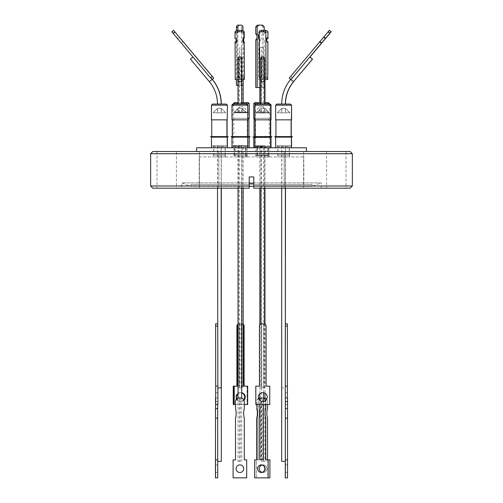 <?xml version="1.0" encoding="UTF-8"?>
<svg xmlns="http://www.w3.org/2000/svg" width="503" height="503" viewBox="0 0 503 503"><rect width="100%" height="100%" fill="white"/><g stroke="black" fill="none" stroke-linecap="round" stroke-linejoin="round"><path stroke-width="0.38" stroke-dasharray="2.52 1.89" d="M240.277 104.071L247.023 104.071A1.1 1.1 90 0 1 248.124 105.171L232.355 105.171L248.124 105.171L247.023 104.071L233.455 104.071A1.1 1.1 -90 0 0 232.355 105.171L233.455 104.071L240.277 104.071M290.438 104.071L276.87 104.071L290.438 104.071M255.977 104.071L269.545 104.071L269.545 118.299L253.77 118.299M212.562 104.071L226.13 104.071M241.71 102.53L238.038 102.53M234.555 102.53L248.13 102.53M264.597 102.53L260.925 102.53M254.87 102.53L268.445 102.53M226.262 104.071L212.687 104.071L226.262 104.071M233.09 104.071L246.659 104.071M276.738 104.071L290.313 104.071M254.876 105.171L270.645 105.171L255.241 105.171L256.341 104.071L269.91 104.071L256.341 104.071A1.1 1.1 -90 0 0 255.241 105.171L271.01 105.171M199.163 156.936L303.837 156.936L199.163 156.936L199.163 184.444L303.837 184.444L199.163 184.444M257.184 155.1L269.067 155.1L257.184 155.1L257.184 156.936L269.067 156.936L257.184 156.936M234.297 155.1L246.181 155.1L234.297 155.1L234.297 156.936L246.181 156.936L234.297 156.936M213.53 155.1L225.413 155.1L213.53 155.1L213.53 156.936L225.413 156.936L213.53 156.936M213.404 155.1L225.287 155.1L213.404 155.1L213.404 156.936L225.287 156.936L213.404 156.936M233.933 155.1L245.816 155.1L233.933 155.1L233.933 156.936L245.816 156.936L233.933 156.936M256.819 155.1L268.703 155.1L256.819 155.1L256.819 156.936L268.703 156.936L256.819 156.936M277.587 155.1L289.47 155.1L277.587 155.1L277.587 156.936L289.47 156.936L277.587 156.936M277.713 155.1L289.596 155.1L277.713 155.1L277.713 156.936L289.596 156.936L277.713 156.936M255.713 155.54L267.596 155.54L255.713 155.54L255.713 156.936L267.596 156.936L255.713 156.936M235.404 155.1L247.287 155.1L235.404 155.1L235.404 156.936L247.287 156.936L235.404 156.936M263.157 146.681L257.366 146.681L263.157 146.681M263.094 155.1L268.885 155.1L263.094 155.1M240.271 146.681L234.48 146.681L240.271 146.681M240.208 155.1L245.998 155.1L240.208 155.1M213.718 155.1L225.231 155.1L213.718 155.1L213.718 146.681L225.231 146.681L213.718 146.681L212.467 145.933L226.482 145.933L212.467 145.807L226.482 145.807L212.467 145.807M213.586 155.1L225.105 155.1L213.586 155.1L213.586 146.681L225.105 146.681L213.586 146.681L212.341 145.933L226.35 145.933L212.341 145.807L226.35 145.807L212.341 145.807M239.906 146.681L234.115 146.681L239.906 146.681M239.843 155.1L245.634 155.1L239.843 155.1M262.792 146.681L257.002 146.681L262.792 146.681M262.729 155.1L268.52 155.1L262.729 155.1M277.769 155.1L289.282 155.1L277.769 155.1L277.769 146.681L289.282 146.681L277.769 146.681L276.518 145.933L290.533 145.933L276.518 145.807L290.533 145.807L276.518 145.807M277.895 155.1L289.414 155.1L277.895 155.1L277.895 146.681L289.414 146.681L277.895 146.681L276.65 145.933L290.659 145.933L276.65 145.807L290.659 145.807L276.65 145.807M255.901 155.54L267.414 155.54L255.901 155.54L255.901 147.121L267.414 147.121L255.901 147.121L254.65 146.373L268.665 146.373L254.65 146.373L254.65 146.021L268.665 146.021L254.65 146.021M235.586 155.1L247.099 155.1L235.586 155.1L235.586 146.681L247.099 146.681L235.586 146.681L234.335 145.933L248.35 145.933L234.335 145.933L234.335 145.581L248.35 145.581L234.335 145.581M263.163 145.933L256.121 145.933L263.163 145.933M240.277 145.933L233.235 145.933L240.277 145.933M239.912 145.933L232.87 145.933L239.912 145.933M262.799 145.933L255.757 145.933L262.799 145.933M263.163 145.807L256.121 145.807L263.163 145.807M240.277 145.807L233.235 145.807L240.277 145.807M262.799 145.807L255.757 145.807L262.799 145.807M263.547 461.408L263.547 397.898L262.679 397.898L262.679 461.408L261.29 461.408L264.962 461.408L262.679 461.408M242.075 145.807L238.403 145.807L242.075 145.807L242.075 387.945L238.403 387.945L242.075 387.945M221.307 145.807L217.642 145.807L221.307 145.807L221.307 188.185M217.724 404.5L217.736 461.408M219.333 145.807L221.175 145.807L219.333 145.807M221.175 387.945L217.837 387.945L217.837 323.813L217.51 323.813M217.849 323.813L217.887 387.945M240.321 397.898L240.321 461.408L238.038 461.408L239.453 461.408L239.453 397.898L240.635 397.898A3.666 3.666 90 0 1 244.288 401.564L244.301 408.568A17.844 17.844 -90 0 0 244.288 418.175L244.288 459.88L246.684 459.88M264.597 145.807L260.925 145.807L264.597 145.807L264.597 188.185M260.925 387.945L261.717 387.945L261.717 323.813L263.824 323.813L263.824 387.945L264.597 387.945L260.925 387.945L260.925 323.938M285.358 145.807L281.693 145.807L285.358 145.807L285.358 188.185M283.648 145.807L285.49 145.807L283.648 145.807M283.667 387.945L281.825 387.945L283.667 387.945M259.825 146.021L263.49 146.021L259.825 146.021L259.825 188.185M243.175 386.398L241.71 386.398M243.175 145.581L239.51 145.581L243.175 145.581L243.175 188.185M258.712 408.568L258.699 401.564A3.666 3.666 -90 0 1 262.377 397.898A3.666 3.666 90 0 0 258.699 401.564L258.712 408.568A17.844 17.844 90 0 1 259.372 413.372A17.844 17.844 90 0 0 258.699 408.568M262.101 472.361A3.817 3.817 90 0 0 266.93 468.683A3.817 3.817 90 0 0 263.113 464.866A3.817 3.817 90 0 0 259.284 468.683A3.817 3.817 90 0 0 263.1 472.493A3.817 3.817 90 0 0 266.911 468.683A3.817 3.817 90 0 0 262.101 465.005M243.986 399.464A4.452 4.452 90 0 0 244.665 397.1A4.452 4.452 -90 0 1 240.233 401.551A4.452 4.452 -90 0 1 235.781 397.1A4.452 4.452 -90 0 1 241.71 392.906A4.452 4.452 90 0 0 235.762 397.1A4.452 4.452 90 0 0 243.81 399.728A4.452 4.288 90 0 1 240.352 401.551L240.943 401.551A4.452 4.288 -90 0 1 236.919 398.653M217.717 468.683L217.692 464.866L217.717 468.683M217.812 397.1L217.843 392.648L217.812 397.1M239.9 472.493L239.887 472.493A3.817 3.817 -90 0 1 236.07 468.683A3.817 3.817 -90 0 1 239.893 464.866L239.887 464.866M262.767 392.648L262.786 392.648A4.452 4.452 90 0 0 258.322 397.1A4.452 4.452 90 0 0 262.78 401.551L262.767 401.551M285.264 461.408L285.276 408.568L287.477 408.568L287.477 401.564L285.276 401.564L285.302 397.898L287.502 397.898L287.477 401.564M287.553 477.85L287.477 408.568M287.483 468.683L287.509 464.866L287.483 468.683M285.188 397.1L285.157 392.648L285.188 397.1M287.326 397.1L287.358 392.648L287.326 397.1M261.252 464.873A3.817 3.779 90 0 0 257.322 468.683A3.817 3.779 90 0 0 261.252 472.493M244.03 400.187A4.452 4.288 -90 0 1 240.943 401.551M241.71 392.881A4.452 4.288 90 0 0 236.064 397.1A4.452 4.288 90 0 0 240.352 401.551M218.824 151.51L218.824 188.185L199.383 188.185L218.824 188.185L199.383 188.185L218.824 188.185L218.824 151.51L199.383 151.51L199.383 188.185L199.383 151.51L218.824 151.51M303.617 151.51L303.617 188.185L284.176 188.185L303.617 188.185L284.176 188.185L303.617 188.185L303.617 151.51L284.176 151.51L284.176 188.185L284.176 151.51L303.617 151.51M346.014 151.51L326.573 151.51L346.014 151.51L346.014 188.185L326.573 188.185L346.014 188.185M326.573 151.51L326.573 188.185M176.427 151.51L156.986 151.51L176.427 151.51L176.427 188.185L156.986 188.185L176.427 188.185M156.986 151.51L156.986 188.185M312.017 184.444L190.983 184.444L312.017 184.444L312.017 186.273L253.776 186.273L253.776 183.306L249.224 183.306L249.224 186.273L190.983 186.273L312.017 186.273L321.26 182.91L181.74 182.91L181.74 188.185L249.224 188.185L249.224 176.937L253.776 176.937L253.776 185.984L352.358 185.984M190.983 184.444L190.983 186.273L181.74 182.91L321.26 182.91L321.26 188.185L253.776 188.185L321.26 188.185M152.843 188.185L181.74 188.185M150.642 185.984L249.224 185.984L249.224 176.937L249.224 183.306M240.195 147.769L248.124 147.769L240.195 147.769M240.195 137.13L248.124 137.13L240.195 137.13M291.539 147.769L275.77 147.769L291.539 147.769M275.638 137.13L291.539 137.13M262.717 147.769L270.645 147.769L262.717 147.769M254.876 137.13L271.01 137.13M227.23 147.769L211.461 147.769L227.23 147.769M249.23 147.769L233.455 147.769L249.23 147.769M231.99 137.13L249.23 137.13M306.402 151.51L196.598 151.51L306.402 151.51M269.545 147.769L253.77 147.769L269.545 147.769L269.545 137.571L254.876 137.571M227.362 147.769L211.587 147.769L227.362 147.769M211.461 137.13L227.362 137.13M239.83 147.769L247.759 147.769L239.83 147.769M291.413 147.769L275.638 147.769L291.413 147.769M263.082 147.769L271.01 147.769L263.082 147.769M240.189 136.602L249.042 136.602L240.189 136.602M274.726 136.602L292.457 136.602M253.958 136.602L271.928 136.602M231.072 136.602L250.148 136.602M252.852 137.042L254.719 137.042M210.543 136.602L228.274 136.602M247.834 119.84L232.65 119.84L247.834 119.84L247.834 136.791L232.65 136.791L248.161 136.602M291.577 136.602L291.25 136.602M270.35 136.602L270.683 136.602M226.935 136.602L227.268 136.602M249.268 136.602L248.935 136.602M261.698 137.231L254.065 137.231L261.698 137.231M269.577 137.042L253.732 137.042L269.577 137.042L269.25 137.231L269.25 118.299L254.065 118.299L269.25 118.299M227.394 136.602L227.067 136.602M247.47 136.602L247.797 136.602M291.451 136.602L291.118 136.602M270.715 136.602L271.048 136.602M232.65 119.84L232.65 136.791L232.317 136.602M291.25 119.84L276.065 119.84L291.25 119.84M270.35 119.84L255.166 119.84L270.35 119.84M226.935 119.84L211.75 119.84L226.935 119.84M248.935 118.299L233.75 118.299L248.935 118.299M227.067 119.84L211.882 119.84L227.067 119.84M247.463 119.84L232.285 119.84L247.463 119.84M291.118 119.84L275.933 119.84L291.118 119.84M270.715 119.84L255.53 119.84L270.715 119.84M232.355 119.84L248.124 119.84L232.355 119.84L232.355 105.171M291.539 119.84L275.638 119.84M249.23 118.299L247.759 118.299M254.876 118.299L269.545 118.299M227.362 119.84L211.461 119.84M271.01 119.84L254.876 119.84M285.49 104.071L281.825 104.071L285.49 104.071M217.51 104.071L221.175 104.071L217.51 104.071M239.51 102.53L243.175 102.53L239.51 102.53L239.566 47.515L239.566 85.296L242.962 85.296L236.429 85.296M259.825 102.53L263.49 102.53L259.825 102.53M261.51 87.497L261.51 47.515L263.49 47.515L259.825 47.515L259.888 87.497L264.226 87.497L255.763 87.497M217.642 104.071L221.307 104.071L217.642 104.071C217.554 95.652 214.838 88.182 209.487 81.675L212.209 79.367M212.297 79.317L212.04 79.531L212.297 79.317L212.046 79.531L193.133 56.996L190.58 59.147L193.139 57.002L212.046 79.531L209.487 81.675L190.58 59.147M237.988 79.537L241.654 79.531M285.358 104.071L281.693 104.071L285.358 104.071M290.703 79.317L289.25 78.122M265.006 80.505A1.836 1.176 -179.7 0 1 263.182 81.675A1.836 1.176 -179.7 0 1 261.34 80.486A1.836 1.176 -179.7 0 1 262.12 79.531L262.226 56.996A1.836 1.176 -179.7 0 0 261.447 57.958A1.836 1.176 -179.7 0 0 263.289 59.147A1.836 1.176 -179.7 0 0 265.112 57.971A1.836 1.176 -179.7 0 0 264.333 57.002L264.22 79.531L258.586 79.524L258.58 78.11L264.534 78.116M240.289 77.632A1.836 1.176 -179.7 0 0 239.208 77.858L239.309 57.015A1.836 1.176 -179.7 0 0 238.56 57.958A1.836 1.176 -179.7 0 0 240.403 59.147A1.836 1.176 -179.7 0 0 242.232 57.971A1.836 1.176 -179.7 0 0 241.478 57.015L241.377 77.864A1.836 1.176 -179.7 0 0 240.289 77.632M292.507 77.864L309.955 57.072L292.513 77.864L292.243 77.632L292.52 77.858L290.765 76.406L292.532 77.858L310.018 57.015L292.52 77.858M261.522 57.015L261.623 77.864A1.836 1.176 179.7 0 1 262.711 77.632A1.836 1.176 179.7 0 1 263.792 77.858L264.534 77.858M210.763 77.644L210.487 77.864L192.982 57.015L210.487 77.864L210.757 77.632M264.54 79.531L264.22 79.531A1.836 1.176 -179.7 0 1 264.54 79.713M244.42 78.11L235.247 78.122L235.247 79.537M266.043 76.393L259.441 76.406L259.441 77.864M260.862 77.864L261.623 77.864M239.208 77.858L236.957 77.858L236.957 76.393L243.559 76.406L243.559 77.864L241.377 77.864M264.226 26.923L262.824 26.923L262.824 33.481L264.226 33.481L264.226 30.381L261.082 30.35L261.082 31.764A5.778 4.426 -0.2 0 0 258.806 33.123L258.806 31.708A5.778 4.426 179.8 0 1 261.082 30.35M258.806 31.708L258.781 36.732A4.772 3.659 179.8 0 1 260.271 39.372A4.772 3.659 179.8 0 1 258.756 42.057L258.58 78.11M329.911 33.123L328.226 31.708L329.358 30.35M328.226 31.708L289.288 78.11M244.219 36.732A4.772 3.659 -179.8 0 0 242.729 39.372A4.772 3.659 -179.8 0 0 242.817 40.083M235.247 78.122L235.077 41.636M236.573 40.127A3.395 2.603 -179.8 0 0 236.706 39.423A3.395 2.603 -179.8 0 0 235.052 37.178L235.027 31.72M238.013 85.296L239.566 85.296M259.441 76.406L259.234 32.01M329.779 33.462L328.038 32.003L329.44 30.318M328.038 32.003L290.791 76.393M290.765 76.406L328.013 32.01L329.672 33.405M329.39 30.375L328.013 32.01M236.957 77.858L237.165 32.003A2.201 1.685 179.8 0 1 239.378 30.318L241.578 30.325A2.201 1.685 179.8 0 1 242.962 30.702M237.165 32.003L236.957 76.393M243.559 76.406L243.559 77.864M243.735 38.549L243.766 32.01A2.201 1.685 179.8 0 1 243.766 32.01L243.748 38.536M243.383 31.054A2.201 1.685 179.8 0 1 243.766 32.003L243.773 33.462A2.201 1.685 179.8 0 1 243.773 33.475M267.929 43.051A3.395 2.603 179.8 0 1 266.301 40.837A3.395 2.603 179.8 0 1 266.427 40.127M267.98 33.135A5.778 4.426 -0.2 0 0 265.716 31.771L265.71 30.356M265.716 31.771L261.082 31.764M258.806 33.123L258.781 36.732M258.781 38.146A4.772 3.659 179.8 0 1 260.277 40.787A4.772 3.659 179.8 0 1 258.756 43.472L258.756 42.057M258.756 43.472L258.586 79.524M325.692 38.146L324.007 36.732M321.222 43.472L319.537 42.057M293.513 81.675L290.96 79.531L309.867 56.996L290.973 79.524M235.052 38.593L235.052 37.178M212.065 79.537L181.445 43.051L183.13 41.636M181.445 43.051L177.71 38.593L179.395 37.178M177.71 38.593L171.976 31.771L173.661 30.356M174.811 31.72L173.126 33.135M171.976 31.771L173.089 33.123L174.755 31.727M173.61 30.375L171.957 31.764M173.089 33.123L177.308 38.146L178.967 36.75M177.308 38.146L181.778 43.472L183.438 42.076M181.778 43.472L212.027 79.524M257.511 25.15L262.478 25.15M262.824 26.923A5.778 4.452 90 0 0 261.076 25.15M262.824 33.481A4.772 3.672 90 0 0 262.824 40.435L262.824 87.497M238.126 25.15L241.27 25.15M242.962 27.351L241.515 27.351A2.201 1.691 90 0 0 239.818 25.15M241.515 27.351L241.515 85.296M236.429 79.537L236.429 40.435M236.429 39.812L236.429 30.714M171.819 31.783L210.493 77.864M237.171 33.462A2.201 1.685 179.8 0 1 239.378 31.783L241.578 31.783A2.201 1.685 179.8 0 1 243.773 33.462M262.226 56.996L264.333 57.002M238.667 57.002L238.78 79.531A1.836 1.176 179.7 0 0 237.994 80.505M241.66 80.486A1.836 1.176 179.7 0 0 240.88 79.531L240.774 56.996M264.226 33.481A4.772 3.672 90 0 0 264.226 40.435L262.824 40.435M264.226 40.435L264.226 87.497M242.962 85.296L242.962 40.517M242.962 39.655L242.962 30.802M237.881 30.356L237.881 79.537M192.989 57.015L190.455 59.147M263.792 77.858L263.691 57.015M239.309 57.015L241.478 57.015M259.888 47.515L261.51 47.515M263.49 47.515L263.49 102.53M241.233 85.296L241.233 47.515M243.175 47.515L243.175 79.524M276.87 104.071L275.77 105.171L291.539 105.171M233.455 104.071L233.455 118.299M247.759 119.84L231.99 119.84M270.457 137.042L269.545 137.571L253.77 137.571M306.402 147.769L196.598 147.769M150.642 153.711L352.358 153.711M350.157 188.185L253.776 188.185L253.776 176.937L253.776 183.306M152.843 151.51L350.157 151.51M244.125 326.013L243.534 326.013L243.534 386.159L243.534 326.013A2.201 2.119 90 0 0 241.415 323.813L239.29 323.813A2.201 2.119 90 0 0 238.038 324.234M243.515 326.013A2.201 2.201 90 0 0 241.314 323.813L241.333 323.813A2.201 2.201 90 0 1 243.534 326.013L243.515 386.159L247.067 386.159L247.067 404.5L233.637 404.5L247.199 404.5L233.247 404.5M233.247 386.159L237.762 386.159M238.038 393.824A4.452 4.288 -90 0 1 241.71 392.724M241.415 323.813L239.881 323.813A2.201 2.119 90 0 0 238.038 324.919M239.881 323.813L239.29 323.813M243.175 324.177A2.201 2.119 90 0 0 242 323.813M247.658 386.159L247.067 386.159M247.067 404.5L247.658 404.5M235.486 404.5L244.301 404.5M265.615 400.52A3.666 3.634 -90 0 1 265.766 401.564L265.458 408.568A17.844 17.668 90 0 0 265.458 418.175L265.458 459.88L267.816 459.88L267.816 477.85L254.38 477.85M254.38 459.88L258.712 459.88L258.699 418.175A17.844 17.844 90 0 0 259.359 413.372A17.844 17.844 90 0 1 258.712 418.175L258.712 459.88L256.316 459.88L256.316 477.85L269.885 477.85L269.885 459.88L267.816 459.88M256.744 404.5L257.052 401.564A3.666 3.634 -90 0 1 258.586 398.571M259.825 397.999A3.666 3.634 -90 0 1 260.68 397.898L260.372 397.898A3.666 3.634 90 0 0 259.825 397.936M258.529 398.401A3.666 3.634 90 0 0 256.744 401.564M260.372 397.898L262.132 397.898A3.666 3.634 -90 0 1 263.49 398.162M265.458 401.564A3.666 3.634 90 0 0 261.824 397.898M265.766 401.564L265.766 404.5M256.316 477.85L267.816 477.85M257.052 404.5L257.052 401.564M287.402 386.159L285.182 386.159L285.163 323.813L285.163 387.945M287.402 397.898L287.339 326.013L285.138 326.013L285.182 386.159M287.364 323.813L287.339 326.013M287.402 404.5L285.201 404.5M287.314 404.5L285.113 404.5M287.314 386.159L285.113 386.159M287.339 386.159L285.138 386.159M285.49 323.813L285.151 323.813L285.138 326.013M285.151 387.945L285.151 323.813L287.351 323.813M285.339 459.88L287.553 459.88M285.264 477.85L287.464 477.85M285.276 418.175L287.477 418.175M285.276 408.568L285.276 401.564M269.753 404.5L255.801 404.5M269.753 386.159L269.74 404.5M266.087 386.159L269.74 386.159M263.824 323.813L263.868 323.813A2.201 2.201 -90 0 1 266.068 326.013L266.068 386.159M255.801 386.159L259.485 386.159M235.486 459.88L233.103 459.88M233.103 477.85L246.684 477.85M246.671 477.85L246.671 459.88M215.598 404.5L217.799 404.5L217.818 386.159L217.837 323.813L215.636 323.813M215.661 386.159L217.887 386.159M217.818 386.159L215.617 386.159M215.598 386.159L217.799 386.159M215.485 397.898L217.686 397.898L217.661 408.568L215.46 408.568M217.661 408.568L217.661 418.175L215.46 418.175M217.661 418.175L217.661 459.88L215.46 459.88M217.661 459.88L215.447 459.88M217.648 459.88L217.648 477.85L215.447 477.85M217.736 459.88L215.523 459.88M221.307 461.408L217.692 461.408L217.698 397.898L215.598 397.898M243.603 394.201A4.452 4.452 -90 0 1 244.678 397.1A4.452 4.452 90 0 0 243.986 394.736M247.187 386.159L247.187 404.5L247.199 386.159L243.515 386.159M239.114 323.813A2.201 2.201 90 0 0 238.038 324.089A2.201 2.201 90 0 1 239.132 323.813L241.314 323.813M266.678 399.231A3.666 3.666 -90 0 1 267.514 401.564L267.502 408.568A17.844 17.844 90 0 0 267.502 418.175L267.502 459.88M262.679 397.898L263.849 397.898A3.666 3.666 -90 0 1 264.962 398.068M267.514 404.5L267.502 401.564A3.666 3.666 90 0 0 263.83 397.898M256.329 477.85L256.316 459.88M241.956 386.398L241.956 323.813M239.925 323.813L239.925 386.398M260.68 397.898L260.975 459.755L261.837 459.755L261.837 397.898L260.975 397.898M260.975 459.755L259.825 459.755M263.49 459.755L261.837 459.755M285.358 397.898L285.308 461.408L281.693 461.408M261.717 387.945L263.824 387.945M240.321 461.408L239.453 461.408M241.333 323.813L239.132 323.813M241.283 387.945L241.283 323.813M239.177 323.813L239.177 387.945M259.825 113.012L263.49 113.012L259.825 113.012L259.825 106.812L263.49 106.812L259.825 106.812L254.575 112.062L268.74 112.062L254.575 112.062L254.575 113.012L268.74 113.012L254.575 113.012M263.49 113.012L263.49 106.812L268.74 112.062L268.74 113.012M243.175 112.571L239.51 112.571L243.175 112.571L243.175 106.812L239.51 106.812L243.175 106.812L248.425 112.062L234.26 112.062L248.425 112.062L248.425 112.571L234.26 112.571L248.425 112.571M239.51 112.571L239.51 106.812L234.26 112.062L234.26 112.571M277.386 112.798L289.929 112.798L277.386 112.798L281.825 108.359L283.667 108.359L281.825 108.359L281.825 112.798L283.667 112.798L281.825 112.798M285.358 112.798L281.693 112.798L285.358 112.798L285.358 108.359L281.693 108.359L285.358 108.359L289.797 112.798L277.254 112.798L289.797 112.798M281.693 112.798L281.693 108.359L277.254 112.798M264.597 112.798L260.925 112.798L264.597 112.798L264.597 108.359L260.925 108.359L264.597 108.359L269.036 112.798L256.486 112.798L269.036 112.798M260.925 112.798L260.925 108.359L256.486 112.798M233.599 112.798L246.149 112.798L233.599 112.798L238.038 108.359L241.71 108.359L238.038 108.359L238.038 112.798L241.71 112.798L238.038 112.798M213.071 112.798L225.614 112.798L213.071 112.798L217.51 108.359L219.352 108.359L217.51 108.359L217.51 112.798L219.352 112.798L217.51 112.798M221.307 112.798L217.642 112.798L221.307 112.798L221.307 108.359L217.642 108.359L221.307 108.359L225.746 112.798L213.203 112.798L225.746 112.798M217.642 112.798L217.642 108.359L213.203 112.798M242.075 112.798L238.403 112.798L242.075 112.798L242.075 108.359L238.403 108.359L242.075 108.359L246.514 112.798L233.964 112.798L246.514 112.798M238.403 112.798L238.403 108.359L233.964 112.798M256.851 112.798L269.401 112.798L256.851 112.798L261.29 108.359L264.962 108.359L261.29 108.359L261.29 112.798L264.962 112.798L261.29 112.798M275.638 105.171L291.413 105.171L275.77 105.171L275.77 119.84M211.461 105.171L227.362 105.171M241.71 103.631L238.038 103.631M233.455 103.631L249.23 103.631M264.597 103.631L260.925 103.631M253.77 103.631L269.545 103.631M231.99 105.171L247.759 105.171M255.241 105.171L255.241 119.84M240.283 79.317A1.836 1.176 -179.7 0 0 238.453 80.486A1.836 1.176 -179.7 0 0 240.296 81.675A1.836 1.176 -179.7 0 0 242.125 80.505A1.836 1.176 -179.7 0 0 240.283 79.317M260.875 80.505A1.836 1.176 179.7 0 1 262.717 79.317A1.836 1.176 179.7 0 1 264.547 80.486M281.825 104.071C281.919 94.765 284.924 86.51 290.835 79.317L292.243 77.632M174.987 32.01L173.246 33.475M171.825 31.783L173.566 30.325M241.578 31.783L241.578 30.325M239.378 30.318L239.378 31.783M209.361 81.675L212.165 79.317M217.818 326.013L215.617 326.013M217.661 401.564L215.46 401.564M215.598 401.564L217.724 401.564M303.837 184.444L303.837 156.936M269.067 156.936L269.067 155.1M246.181 156.936L246.181 155.1M225.413 156.936L225.413 155.1M225.287 156.936L225.287 155.1M245.816 156.936L245.816 155.1M268.703 156.936L268.703 155.1M289.47 156.936L289.47 155.1M289.596 156.936L289.596 155.1M267.596 156.936L267.596 155.54M247.287 156.936L247.287 155.1M268.885 155.1L268.885 146.681L270.13 145.807M245.998 155.1L245.998 146.681L247.243 145.807M225.231 155.1L225.231 146.681L226.482 145.807M225.105 155.1L225.105 146.681L226.35 145.807M245.634 155.1L245.634 146.681L246.879 145.807M268.52 155.1L268.52 146.681L269.765 145.807M289.282 155.1L289.282 146.681L290.533 145.807M289.414 155.1L289.414 146.681L290.659 145.807M267.414 155.54L267.414 147.121L268.665 146.021M247.099 155.1L247.099 146.681L248.35 145.581M261.29 145.807L261.29 461.408M238.403 145.807L238.403 387.945M217.642 145.807L217.642 397.898M217.51 145.807L217.51 188.185M238.038 145.807L238.038 188.185M238.038 398.068L238.038 461.408M260.925 145.807L260.925 188.185M281.693 145.807L281.693 188.185M281.825 145.807L281.825 387.945M259.825 404.5L259.825 400.426M259.825 393.78L259.825 324.812M239.51 386.398L239.51 145.581M215.491 472.493L217.692 472.493M215.642 401.551L217.843 401.551M287.509 472.493L285.308 472.493M287.358 401.551L285.157 401.551M232.355 147.769L232.355 137.13L231.437 136.602M275.77 147.769L275.77 137.13L274.852 136.602M233.455 147.769L233.455 137.13L232.543 136.602M211.587 147.769L211.587 137.13L210.669 136.602M255.241 147.769L255.241 137.13L254.323 136.602M276.065 119.84L276.065 136.791L275.732 136.602M255.166 136.602L254.839 136.602M211.75 136.602L211.423 136.602M233.75 118.299L233.75 136.791L233.423 136.602M253.732 137.042L254.065 137.042M211.882 119.84L211.882 136.791L211.549 136.602M232.285 136.602L231.952 136.602M275.933 136.602L275.606 136.602M255.53 119.84L255.53 136.791L255.203 136.602M211.587 119.84L211.587 105.171L212.687 104.071M238.56 57.958L238.403 104.071M259.825 77.864L259.825 47.515M261.447 57.958L261.29 104.071M265.012 79.537L265.112 57.971M266.294 39.423L266.301 40.837M260.271 39.372L260.277 40.787M236.706 39.423L236.699 40.837M242.729 39.372L242.723 40.787M242.075 104.071L242.232 57.971M264.962 102.53L264.962 104.071M248.124 119.84L248.124 105.171M248.124 147.769L248.124 137.13L249.042 136.602M240.352 392.648L240.943 392.648M287.358 392.648L285.157 392.648M287.509 464.866L285.308 464.866M215.642 392.648L217.843 392.648M215.491 464.866L217.692 464.866M263.49 404.5L263.49 401.495M263.49 392.711L263.49 146.021M285.49 145.807L285.49 188.185M264.597 323.926L264.597 387.945M241.71 145.807L241.71 188.185M241.71 398.055L241.71 461.408M221.175 145.807L221.175 188.185M264.962 145.807L264.962 188.185M264.962 324.089L264.962 393.227M264.962 399.263L264.962 461.408M257.002 155.1L257.002 146.681L255.757 145.807M234.115 155.1L234.115 146.681L232.87 145.807M234.48 155.1L234.48 146.681L233.235 145.807M257.366 155.1L257.366 146.681L256.121 145.807M285.49 112.798L285.49 108.359L289.929 112.798M241.71 112.798L241.71 108.359L246.149 112.798M221.175 112.798L221.175 108.359L225.614 112.798M264.962 112.798L264.962 108.359L269.401 112.798"/><path stroke-width="0.75" d="M275.638 105.171L275.638 119.84L291.539 119.84L291.539 105.171L290.438 104.071L276.738 104.071L275.638 105.171L291.413 105.171L290.313 104.071M269.91 104.071A1.1 1.1 90 0 1 271.01 105.171L269.545 104.071A1.1 1.1 90 0 1 270.645 105.171L254.876 105.171L255.977 104.071A1.1 1.1 -90 0 0 254.876 105.171L254.876 119.84L271.01 119.84L271.01 105.171L269.545 104.071L255.977 104.071M226.13 104.071L212.562 104.071L211.461 105.171L227.23 105.171L226.13 104.071M247.759 118.299L249.23 118.299L249.23 103.631L248.13 102.53L241.302 102.53M269.545 104.071L268.445 102.53L264.597 102.53M226.262 104.071L227.362 105.171L227.23 119.84L227.362 105.171M246.659 104.071A1.1 1.1 90 0 1 247.759 105.171L231.99 105.171L233.09 104.071A1.1 1.1 -90 0 0 231.99 105.171L231.99 119.84L247.759 119.84L247.759 105.171L246.659 104.071L239.862 104.071M217.736 461.408L221.307 461.408L221.307 188.185M217.51 188.185L217.862 386.159M217.887 387.945L221.175 387.945L221.175 188.185M281.693 188.185L281.693 461.408L285.308 461.408L285.358 188.185M259.825 404.5L259.825 459.755L263.49 459.755L263.49 404.5M241.71 386.398L243.175 386.398L243.175 188.185M262.101 465.005A3.817 3.817 90 0 0 262.101 472.361M241.71 392.881A4.452 4.288 90 0 1 243.81 399.734A4.452 4.452 90 0 0 243.986 399.464M215.598 397.898L215.447 477.85L217.736 477.85L217.724 408.568L215.523 408.568L215.598 401.564M215.536 477.85L215.523 408.568M215.517 468.683L215.491 464.866L215.517 468.683M215.674 397.1L215.642 392.648L215.674 397.1M235.486 459.88L235.498 418.175A17.844 17.844 -90 0 0 235.486 408.568L235.486 401.564L235.498 408.568A17.844 17.844 -90 0 1 235.498 418.175L235.498 459.88L233.115 459.88L233.115 477.85L246.684 477.85L246.684 459.88L244.301 459.88L244.301 418.175A17.844 17.844 -90 0 1 244.301 408.568L244.301 401.564A3.666 3.666 -90 0 0 240.635 397.898L239.151 397.898A3.666 3.666 90 0 0 235.486 401.564A3.666 3.666 -90 0 1 239.17 397.898M239.893 464.866A3.817 3.817 -90 0 1 243.704 468.683A3.817 3.817 -90 0 1 239.893 472.493A3.817 3.817 -90 0 1 236.089 468.683A3.817 3.817 -90 0 1 239.9 464.866A3.817 3.817 -90 0 1 243.716 468.683A3.817 3.817 -90 0 1 239.9 472.493M262.78 401.551A4.452 4.452 90 0 0 267.219 397.1A4.452 4.452 90 0 0 262.78 392.648A4.452 4.452 -90 0 1 267.238 397.1A4.452 4.452 -90 0 1 262.786 401.551A4.452 4.452 -90 0 1 258.335 397.1A4.452 4.452 -90 0 1 262.786 392.648M285.283 468.683L285.308 464.866L285.283 468.683M265.766 404.5L265.766 408.568A17.844 17.668 90 0 0 265.766 418.175L265.766 459.88L268.124 459.88L268.124 477.85L254.688 477.85L254.688 459.88L257.052 459.88L257.052 418.175A17.844 17.668 90 0 0 257.052 408.568L256.744 404.5M256.329 459.88L256.744 459.88L256.744 418.175A17.844 17.668 90 0 0 256.744 408.568M257.63 468.683A3.817 3.779 90 0 0 261.409 472.493A3.817 3.779 90 0 0 265.182 468.683A3.817 3.779 90 0 0 261.409 464.866A3.817 3.779 90 0 0 257.63 468.683M261.252 472.493A3.817 3.779 90 0 0 264.874 468.683A3.817 3.779 90 0 0 261.252 464.873M241.71 392.724A4.452 4.288 -90 0 1 244.03 400.187M236.919 398.653A4.452 4.288 -90 0 1 238.038 393.824M352.358 153.711L350.157 151.51L152.843 151.51L150.642 153.711L150.642 185.984L249.224 185.984L249.224 176.937L253.776 176.937L253.776 188.185L253.776 185.984L352.358 185.984L352.358 153.711L150.642 153.711M352.358 185.984L350.157 188.185L253.776 188.185L253.776 186.273L249.224 186.273L249.224 188.185L152.843 188.185L150.642 185.984M291.539 137.13L275.638 137.13L274.726 136.602L292.457 136.602L291.539 137.13L291.539 147.769M262.717 137.13L254.876 137.13L253.958 136.602L271.928 136.602L271.01 137.13L262.717 137.13M227.23 147.769L227.23 137.13L211.461 137.13L210.543 136.602L228.274 136.602L227.362 137.13L228.148 136.602M249.23 137.13L231.99 137.13L231.072 136.602L250.148 136.602L249.23 137.13L249.23 147.769M196.598 151.51L196.598 147.769L306.402 147.769L306.402 151.51M254.876 137.571L252.852 137.042L254.719 137.042M211.461 105.171L211.461 119.84L227.23 119.84M260.925 103.631L253.77 103.631L253.77 118.299L254.876 118.299M212.209 79.367L213.712 78.11L212.297 79.317C218.208 86.51 221.213 94.765 221.307 104.071M329.434 30.325L331.181 31.783L310.005 57.015L312.545 59.147L309.955 57.072L331.175 31.783L329.39 30.375M262.597 59.147A1.836 1.176 179.7 0 1 260.768 57.971A1.836 1.176 179.7 0 1 261.522 57.015L263.691 57.015A1.836 1.176 179.7 0 1 264.44 57.958A1.836 1.176 179.7 0 1 262.597 59.147M217.51 104.071C217.422 95.652 214.706 88.182 209.361 81.675L212.165 79.317L210.757 77.632L210.48 77.858L212.235 76.406L210.763 77.644M192.982 57.015L190.455 59.147L209.361 81.675M257.171 39.869L255.763 39.869L255.763 87.497L257.171 87.497L257.171 39.869A3.395 2.616 90 0 0 258.429 36.958A3.395 2.616 90 0 0 257.171 34.053L255.763 34.053L255.763 26.923L257.171 26.923A5.778 4.452 -90 0 1 258.919 25.15L257.511 25.15A5.778 4.452 90 0 0 255.763 26.923M255.763 39.869A3.395 2.616 90 0 0 257.027 36.958A3.395 2.616 90 0 0 255.763 34.053M264.534 78.116L267.753 78.122L267.753 79.537L264.54 79.531M290.935 79.537L321.555 43.051L319.87 41.636L289.25 78.122L290.954 79.531L309.867 56.996L312.42 59.147L309.861 57.002M241.654 79.531L244.414 79.524L244.244 42.057A4.772 3.659 -179.8 0 1 242.817 40.083M236.573 40.127A3.395 2.603 -179.8 0 1 235.077 41.636L235.247 79.537L237.988 79.537M210.48 77.858L171.819 31.783L173.56 30.318L212.235 76.406M264.534 77.858L266.043 77.858L265.836 32.003A2.201 1.685 -179.8 0 0 263.622 30.318L261.422 30.325A2.201 1.685 -179.8 0 0 259.234 32.003A2.201 1.685 -179.8 0 0 259.234 32.01L259.227 33.456A2.201 1.685 -179.8 0 0 259.227 33.475L259.441 77.864L260.862 77.864M258.919 25.15L262.478 25.15A5.778 4.452 -90 0 1 264.226 26.923L264.226 30.381L265.71 30.356A5.778 4.426 179.8 0 1 267.973 31.72L267.948 38.593L267.973 31.72M267.753 78.122L267.923 41.636A3.395 2.603 179.8 0 1 266.294 39.423A3.395 2.603 179.8 0 1 267.948 37.178M329.339 30.356L328.189 31.72L329.874 33.135L331.024 31.771L329.339 30.356L331.043 31.764L309.873 57.002M319.87 41.636L328.189 31.72M237.29 30.356A5.778 4.426 -179.8 0 0 235.027 31.72L235.02 33.135A5.778 4.426 0.2 0 1 237.284 31.771L237.29 30.356L241.918 30.35L241.918 31.764A5.778 4.426 0.2 0 1 244.194 33.123L244.194 31.708A5.778 4.426 -179.8 0 0 241.918 30.35M244.194 31.708L244.219 38.146A4.772 3.659 -179.8 0 0 242.723 40.787A4.772 3.659 -179.8 0 0 244.244 43.472L244.244 42.057M178.967 36.75L213.75 78.122M178.993 36.732L213.712 78.11M257.171 87.497L259.825 87.497M236.429 79.537L236.429 85.296L238.013 85.296M173.221 33.462L174.962 32.003L173.56 30.318L171.819 31.783M174.962 32.003L212.209 76.393M243.722 41.617L243.735 38.549L243.735 41.63M242.962 30.702A2.201 1.685 179.8 0 1 243.383 31.054M267.753 79.537L267.923 41.636M266.427 40.127A3.395 2.603 179.8 0 1 267.948 38.593M321.555 43.051L325.29 38.593L323.605 37.178M325.29 38.593L329.874 33.135M235.071 43.051A3.395 2.603 -179.8 0 0 236.699 40.837A3.395 2.603 -179.8 0 0 235.052 38.593L235.02 33.135M237.284 31.771L241.918 31.764M244.194 33.123L244.219 38.146M244.244 43.472L244.414 79.524M236.429 40.435L236.429 39.812M236.429 30.714L236.429 27.351L237.881 27.351L237.881 30.356M242.962 30.802L242.962 27.351A2.201 1.691 90 0 0 241.27 25.15L238.126 25.15A2.201 1.691 90 0 0 236.429 27.351M266.043 77.858L265.829 33.462A2.201 1.685 -179.8 0 0 263.622 31.783L261.422 31.783A2.201 1.685 -179.8 0 0 259.227 33.462L259.234 32.003M329.44 30.318L331.175 31.783M240.774 56.996L238.667 57.002A1.836 1.176 179.7 0 0 237.888 57.971A1.836 1.176 179.7 0 0 239.724 59.147A1.836 1.176 179.7 0 0 241.553 57.958A1.836 1.176 179.7 0 0 240.774 56.996M257.171 34.053L257.171 26.923M242.962 40.517L242.962 39.655M239.579 25.15A2.201 1.691 90 0 0 237.881 27.351M237.881 79.537L237.881 85.296M312.545 59.147L293.563 81.612M241.71 104.071L241.66 80.486A1.836 1.176 179.7 0 1 239.818 81.675A1.836 1.176 179.7 0 1 237.994 80.505L238.038 104.071L238.68 104.071M239.837 104.071L233.09 104.071M260.925 102.53L254.87 102.53L253.77 103.631M238.038 102.53L234.555 102.53L233.455 103.631L238.038 103.631M291.413 119.84L291.539 105.171M270.645 119.84L270.645 105.171M271.01 137.13L271.01 147.769M291.413 147.769L291.413 137.13L292.331 136.602M247.759 147.769L247.759 137.13L248.677 136.602M227.362 137.13L227.362 147.769M249.224 188.185L249.224 185.984L249.224 188.185M249.224 183.306L253.776 183.306M233.637 386.159L233.247 386.159L233.247 404.5L233.637 404.5L233.637 386.159L234.228 386.159L234.228 404.5L235.486 404.5M237.171 386.159L237.171 326.013L237.762 326.013L237.762 386.159L234.228 386.159M238.038 324.234A2.201 2.119 90 0 0 237.171 326.013M233.637 404.5L234.228 404.5M238.038 324.919A2.201 2.119 90 0 0 237.762 326.013M244.301 404.5L247.658 404.5L247.658 386.159L244.125 386.159L244.125 326.013A2.201 2.119 90 0 0 243.175 324.177M254.688 477.85L254.688 459.88M259.825 397.936A3.666 3.634 90 0 0 258.529 398.401M263.49 398.162A3.666 3.634 -90 0 1 265.615 400.52M257.052 408.568L257.052 404.5M258.586 398.571A3.666 3.634 -90 0 1 259.825 397.999M285.358 326.013L287.383 326.013L287.364 323.813L285.358 323.813L285.49 188.185M287.383 326.013L287.383 386.159M285.358 386.159L287.402 386.159L287.402 397.898M287.54 401.564L287.515 397.898L285.314 397.898L285.339 401.564L287.54 401.564L287.54 459.88M285.339 401.564L285.339 459.88L287.553 459.88L287.553 477.85L285.264 477.85L285.264 461.408M285.339 408.568L287.54 408.568M285.339 418.175L287.54 418.175M285.352 459.88L285.352 477.85M259.485 326.013A2.201 2.201 -90 0 1 261.686 323.813L263.886 323.813A2.201 2.201 -90 0 1 266.087 326.013L266.087 386.159L269.753 386.159L269.753 404.5L255.801 404.5L255.801 386.159L259.485 386.159L259.466 326.013A2.201 2.201 -90 0 1 261.667 323.813L261.686 323.813M255.813 386.159L255.813 404.5M259.466 386.159L259.466 326.013M233.103 459.88L233.115 477.85M215.661 326.013L215.686 404.5L215.636 323.813L215.661 326.013L217.862 326.013M215.686 404.5L217.887 404.5L217.887 386.159L215.686 386.159M217.849 323.813L215.649 323.813M215.536 459.88L217.736 459.88M215.498 397.898L215.523 401.564M217.724 418.175L215.523 418.175M217.724 408.568L217.724 404.5M243.986 394.736A4.452 4.452 90 0 0 241.71 392.906A4.452 4.452 -90 0 1 243.603 394.201M236.913 386.159L236.913 326.013L236.932 386.159M236.932 326.013A2.201 2.201 90 0 1 238.038 324.102A2.201 2.201 90 0 0 236.913 326.013M233.26 386.159L233.26 404.5M247.199 386.159L244.125 386.159M264.962 398.068A3.666 3.666 -90 0 1 266.678 399.231M267.514 404.5L267.514 408.568A17.844 17.844 90 0 0 267.514 418.175L267.514 459.88M268.124 459.88L269.897 459.88L269.897 477.85L268.124 477.85M249.23 103.631L241.71 103.631M269.545 103.631L264.597 103.631M264.597 104.071L264.547 80.486A1.836 1.176 179.7 0 1 262.704 81.675A1.836 1.176 179.7 0 1 260.875 80.505L260.768 57.971M285.358 104.071C285.446 95.652 288.162 88.182 293.513 81.675L290.954 79.531M265.012 79.537L265.006 80.505A1.836 1.176 -179.7 0 0 264.54 79.713M261.422 31.783L261.422 30.325M265.829 33.462L265.836 32.003M263.622 30.318L263.622 31.783M238.038 188.185L238.038 398.068M260.925 188.185L260.925 323.938M259.825 400.426L259.825 393.78M259.825 324.812L259.825 188.185M254.876 147.769L254.876 137.13M211.461 147.769L211.461 137.13M253.77 147.769L253.77 137.571M231.99 147.769L231.99 137.13M275.638 147.769L275.638 137.13M255.166 119.84L255.166 136.602M211.75 119.84L211.75 136.602M254.065 137.042L254.065 136.665M254.065 136.602L254.065 118.299M232.285 119.84L232.285 136.602M275.933 119.84L275.933 136.602M233.455 104.071L233.455 103.631M293.639 81.675C288.294 88.182 285.578 95.652 285.49 104.071M259.825 102.53L259.825 77.864M293.513 81.675L312.42 59.147M241.66 80.486L241.553 57.958M237.994 80.505L237.888 57.971M264.547 80.486L264.44 57.958M265.006 80.505L264.962 102.53M290.703 79.317C284.792 86.51 281.787 94.765 281.693 104.071M243.175 102.53L243.175 79.524M212.165 79.317C218.076 86.51 221.081 94.765 221.175 104.071M260.875 80.505L260.925 104.071M270.715 119.84L270.715 136.602M291.118 119.84L291.118 136.602M247.47 119.84L247.47 136.602M227.067 119.84L227.067 136.602M248.935 118.299L248.935 136.602M226.935 119.84L226.935 136.602M270.35 119.84L270.35 136.602M291.25 119.84L291.25 136.602M270.645 147.769L270.645 137.13L271.563 136.602M263.49 401.495L263.49 392.711M264.597 188.185L264.597 323.926M241.71 188.185L241.71 398.055M264.962 188.185L264.962 324.089M264.962 393.227L264.962 399.263"/></g></svg>
